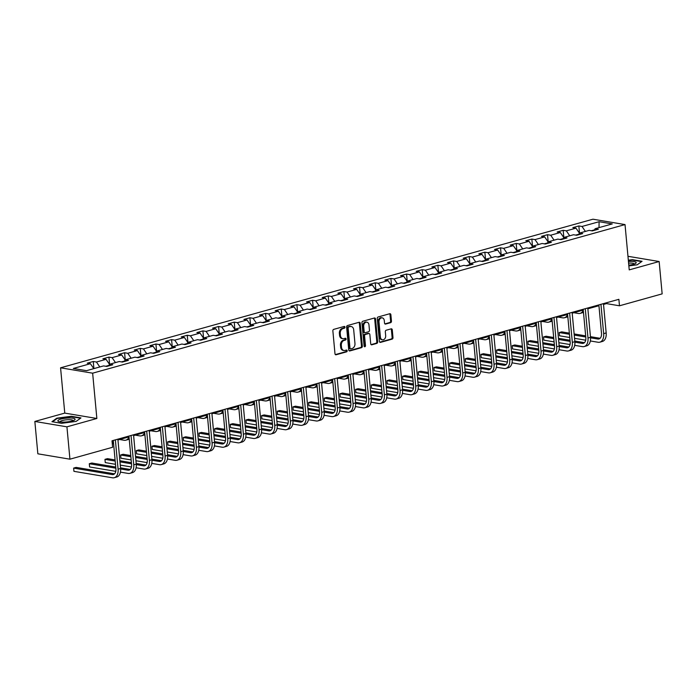 <?xml version="1.0" encoding="UTF-8"?>
<svg xmlns="http://www.w3.org/2000/svg" width="697" height="697" viewBox="0 0 697 697"><rect width="100%" height="100%" fill="white"/><g stroke="black" fill="none" stroke-linecap="round" stroke-linejoin="round"><path stroke-width="1.05" d="M344.98 327.146A0.915 0.688 99.5 0 0 344.205 326.449L333.732 329.367A1.307 0.985 99.5 0 0 332.87 330.918L334.987 353.78A1.307 0.985 99.5 0 0 336.093 354.773L346.566 351.854A0.915 0.688 99.5 0 0 346.4 350.068L345.041 350.452A4.182 3.145 99.5 0 1 343.978 350.513A4.182 3.145 99.5 0 1 341.513 347.263L341.338 345.363A4.182 3.145 99.5 0 1 344.109 340.415L345.468 340.04A0.915 0.688 99.5 0 0 345.303 338.263L343.943 338.637A4.182 3.145 99.5 0 1 342.88 338.698A4.182 3.145 99.5 0 1 340.415 335.449L340.241 333.549A4.182 3.145 99.5 0 1 343.02 328.601L344.37 328.226A0.915 0.688 99.5 0 0 344.98 327.146M342.88 338.698L342.009 338.55A4.182 3.145 99.5 0 1 339.552 335.309L339.369 333.401A4.182 3.145 99.5 0 1 342.149 328.453L343.508 328.078A0.915 0.688 99.5 0 0 343.935 326.518M335.353 354.59L345.695 351.706A0.915 0.688 99.5 0 0 346.13 350.147M343.978 350.513L343.107 350.364A4.182 3.145 99.5 0 1 340.641 347.123L340.467 345.215A4.182 3.145 99.5 0 1 343.246 340.267L344.597 339.892A0.915 0.688 99.5 0 0 345.032 338.333M390.599 322.685A1.307 0.985 99.5 0 0 391.461 321.143L390.869 314.722A1.307 0.985 99.5 0 0 389.762 313.728L378.131 316.978A1.307 0.985 99.5 0 0 377.269 318.52L379.386 341.382A1.307 0.985 99.5 0 0 380.492 342.384L392.123 339.134A1.307 0.985 99.5 0 0 392.986 337.592L392.272 329.838A1.307 0.985 99.5 0 0 391.165 328.845L386.19 330.23A1.307 0.985 99.5 0 0 385.319 331.781L385.676 335.623A3.494 2.631 99.5 0 1 382.461 339.805A3.494 2.631 99.5 0 1 380.405 337.095L379.011 322.04A3.494 2.631 99.5 0 1 382.226 317.858A3.494 2.631 99.5 0 1 384.282 320.568L384.517 323.077A1.307 0.985 99.5 0 0 385.615 324.07L390.599 322.685L389.728 322.537A1.307 0.985 99.5 0 0 390.599 320.995L389.998 314.582A1.307 0.985 99.5 0 0 389.632 313.763M629.225 269.878L659.153 261.523L662.15 293.873L619.476 305.791L618.875 299.318L112.008 440.8L112.609 447.274L69.935 459.184L66.929 426.834L96.857 418.479L92.649 373.183L625.026 224.582L629.225 269.878M360.218 323.277A1.307 0.985 99.5 0 0 359.112 322.284L347.481 325.534A1.307 0.985 99.5 0 0 346.618 327.076L348.735 349.938A1.307 0.985 99.5 0 0 349.842 350.94L361.473 347.69A1.307 0.985 99.5 0 0 362.335 346.148L360.218 323.277L359.347 323.138A1.307 0.985 99.5 0 0 358.981 322.319M362.806 321.256L374.437 318.006A1.307 0.985 99.5 0 1 375.544 318.999L377.661 341.87A1.307 0.985 99.5 0 1 376.798 343.412L371.815 344.797A1.307 0.985 99.5 0 1 370.717 343.804L369.854 334.534A1.307 0.985 99.5 0 0 368.748 333.541L365.446 334.455A1.307 0.985 99.5 0 0 364.583 336.006L365.481 345.66A0.915 0.688 99.5 0 1 364.095 346.043L361.943 322.798A1.307 0.985 99.5 0 1 362.806 321.256M92.649 373.183L60.569 367.807L592.947 219.206L625.026 224.582M579.512 233.086L578.85 225.95L572.821 227.631L575.983 228.163L566.347 230.846L563.185 230.315L557.156 231.996L560.318 232.528L550.682 235.22L547.52 234.689L541.491 236.37L544.662 236.902L535.017 239.594L531.855 239.062L525.826 240.744L528.997 241.275L519.352 243.967L516.189 243.436L510.169 245.117L513.332 245.649L503.687 248.341L500.524 247.81L494.504 249.491L497.667 250.023L488.031 252.715L484.859 252.183L478.839 253.865L482.002 254.396L472.366 257.08L469.203 256.548L463.174 258.23L466.337 258.761L456.701 261.453L453.538 260.922L447.509 262.603L450.671 263.135L441.035 265.827L437.873 265.296L431.844 266.977L435.015 267.509L425.37 270.201L422.208 269.669L416.179 271.351L419.35 271.882L409.705 274.574L406.543 274.043L400.522 275.724L403.685 276.256L394.04 278.948L390.878 278.417L384.857 280.098L388.02 280.63L378.384 283.313L375.213 282.79L369.192 284.472L372.355 284.995L362.719 287.687L359.547 287.155L353.527 288.837L356.69 289.368L347.054 292.06L343.891 291.529L337.862 293.21L341.025 293.742L331.389 296.434L328.226 295.903L322.197 297.584L325.36 298.116L315.724 300.808L312.561 300.276L306.532 301.958L309.703 302.489L300.058 305.181L296.896 304.65L290.867 306.332L294.038 306.863L284.393 309.546L281.231 309.024L275.21 310.705L278.373 311.237L268.728 313.92L265.566 313.389L259.545 315.07L262.708 315.602L253.072 318.294L249.901 317.762L243.88 319.444L247.043 319.975L237.407 322.667L234.236 322.136L228.215 323.817L231.378 324.349L221.742 327.041L218.579 326.51L212.55 328.191L215.713 328.723L206.077 331.415L202.914 330.883L196.885 332.565L200.056 333.096L190.412 335.788L187.249 335.257L181.22 336.939L184.391 337.47L174.747 340.153L171.584 339.622L165.564 341.303L168.726 341.835L159.082 344.527L155.919 343.996L149.899 345.677L153.061 346.209L143.425 348.901L140.254 348.369L134.233 350.051L137.396 350.582L127.76 353.274L124.589 352.743L118.568 354.425L121.731 354.956L112.095 357.648L108.932 357.117L102.903 358.798L106.066 359.33L96.43 362.022L93.267 361.49L87.238 363.172L90.401 363.703L73.333 368.46L86.515 370.673L103.583 365.908L106.746 366.439L112.775 364.758L109.612 364.226L108.488 365.96M578.85 225.95L582.012 226.473L599.08 221.716L612.262 223.92L595.194 228.686L598.357 229.217L592.328 230.899L589.165 230.367L579.529 233.059L582.692 233.591L576.663 235.272L573.5 234.741L563.864 237.433L567.027 237.965L561.007 239.646L557.835 239.115L548.199 241.807L551.362 242.338L545.342 244.02L542.17 243.488L532.534 246.18L535.697 246.703L529.676 248.385L526.514 247.862L516.869 250.545L520.032 251.077L514.011 252.758L510.849 252.227L501.204 254.919L504.375 255.45L498.346 257.132L495.184 256.601L485.539 259.293L488.71 259.824L482.681 261.506L479.519 260.974L469.883 263.666L473.045 264.198L467.016 265.879L463.853 265.348L454.217 268.04L457.38 268.572L451.351 270.253L448.188 269.722L438.552 272.414L441.715 272.936L435.695 274.618L432.523 274.095L422.887 276.779L426.05 277.31L420.03 278.992L416.867 278.46L407.222 281.152L410.385 281.684L404.365 283.365L401.202 282.834L391.557 285.526L394.729 286.058L388.699 287.739L385.537 287.208L375.892 289.9L379.063 290.431L373.034 292.113L369.872 291.581L360.236 294.273L363.398 294.805L357.369 296.486L354.207 295.955L344.571 298.647L347.733 299.179L341.704 300.86L338.542 300.329L328.906 303.012L332.068 303.543L326.048 305.225L322.877 304.694L313.241 307.386L316.403 307.917L310.383 309.599L307.211 309.067L297.575 311.759L300.738 312.291L294.718 313.972L291.555 313.441L281.91 316.133L285.073 316.665L279.053 318.346L275.89 317.815L266.245 320.507L269.417 321.038L263.388 322.72L260.225 322.188L250.58 324.88L253.752 325.412L247.723 327.093L244.56 326.562L234.924 329.254L238.086 329.777L232.057 331.458L228.895 330.936L219.259 333.619L222.421 334.151L216.392 335.832L213.23 335.301L203.594 337.993L206.756 338.524L200.736 340.206L197.565 339.674L187.929 342.366L191.091 342.898L185.071 344.579L181.9 344.048L172.264 346.74L175.426 347.272L169.406 348.953L166.243 348.422L156.598 351.114L159.761 351.645L153.741 353.327L150.578 352.795L140.933 355.487L144.105 356.01L138.076 357.692L134.913 357.169L125.268 359.852L128.44 360.384L122.411 362.065L119.248 361.534L109.612 364.226M578.754 234.244L575.678 235.107M579.442 233.19L575.983 228.163M569.737 235.795L566.347 230.846M579.529 233.059L578.405 234.784M563.089 238.618L560.013 239.48M563.777 237.564L560.318 232.528M554.071 240.16L550.682 235.22M563.864 237.433L562.74 239.158M547.424 242.992L544.348 243.854M548.112 241.937L544.662 236.902M538.406 244.534L535.017 239.594M547.52 234.689L548.182 241.833L547.075 243.532M531.759 247.365L528.683 248.219M532.447 246.311L528.997 241.275M522.741 248.907L519.352 243.967M532.534 246.18L531.41 247.905M516.102 251.739L513.018 252.593M516.782 250.685L513.332 245.649M507.085 253.281L503.687 248.341M516.869 250.545L515.745 252.279M500.437 256.104L497.353 256.966M501.117 255.058L497.667 250.023M491.42 257.655L488.031 252.715M500.524 247.81L501.187 254.945L500.08 256.644M484.772 260.478L481.697 261.34M485.452 259.423L482.002 254.396M475.755 262.028L472.366 257.08M485.539 259.293L484.424 261.018M469.107 264.851L466.032 265.714M469.795 263.797L466.337 258.761M460.09 266.402L456.701 261.453M469.203 256.548L469.865 263.693L468.759 265.391M453.442 269.225L450.367 270.087M454.13 268.171L450.671 263.135M444.425 270.767L441.035 265.827M454.217 268.04L453.094 269.765M437.777 273.599L434.701 274.452M438.465 272.544L435.015 267.509M428.76 275.141L425.37 270.201M438.552 272.414L437.428 274.139M422.112 277.972L419.036 278.826M422.8 276.918L419.35 271.882M413.094 279.514L409.705 274.574M422.887 276.779L421.763 278.512M406.456 282.337L403.371 283.2M407.135 281.292L403.685 276.256M397.429 283.888L394.04 278.948M407.222 281.152L406.098 282.886M390.79 286.711L387.706 287.573M391.47 285.665L388.02 280.63M381.773 288.262L378.384 283.313M391.557 285.526L390.433 287.251M375.125 291.085L372.041 291.947M375.805 290.03L372.355 284.995M366.108 292.635L362.719 287.687M375.892 289.9L374.768 291.625M359.46 295.458L356.385 296.321M360.14 294.404L356.69 289.368M350.443 297L347.054 292.06M360.236 294.273L359.112 295.998M343.795 299.832L340.72 300.686M344.484 298.778L341.025 293.742M334.778 301.374L331.389 296.434M344.571 298.647L343.447 300.372M328.13 304.206L325.055 305.059M328.818 303.151L325.36 298.116M319.113 305.748L315.724 300.808M328.906 303.012L327.782 304.746M312.465 308.579L309.39 309.433M313.153 307.525L309.703 302.489M303.448 310.121L300.058 305.181M313.241 307.386L312.117 309.12M296.8 312.944L293.725 313.807M297.488 311.899L294.038 306.863M287.783 314.495L284.393 309.546M296.896 304.65L297.558 311.786L296.452 313.484M281.144 317.318L278.059 318.18M281.823 316.264L278.373 311.237M272.118 318.869L268.728 313.92M281.91 316.133L280.786 317.858M265.479 321.692L262.394 322.554M266.158 320.637L262.708 315.602M256.461 323.234L253.072 318.294M266.245 320.507L265.121 322.232M249.814 326.065L246.729 326.928M250.493 325.011L247.043 319.975M240.796 327.607L237.407 322.667M249.901 317.762L250.563 324.907L249.456 326.605M234.148 330.439L231.073 331.293M234.837 329.385L231.378 324.349M225.131 331.981L221.742 327.041M234.924 329.254L233.8 330.979M218.483 334.813L215.408 335.666M219.172 333.758L215.713 328.723M209.466 336.355L206.077 331.415M219.259 333.619L218.135 335.353M202.818 339.178L199.743 340.04M203.507 338.132L200.056 333.096M193.801 340.728L190.412 335.788M203.594 337.993L202.47 339.718M187.153 343.551L184.078 344.414M187.841 342.497L184.391 337.47M178.136 345.102L174.747 340.153M187.929 342.366L186.805 344.091M171.497 347.925L168.413 348.788M172.176 346.871L168.726 341.835M162.471 349.476L159.082 344.527M171.584 339.622L172.246 346.766L171.14 348.465M155.832 352.299L152.748 353.161M156.511 351.244L153.061 346.209M146.814 353.841L143.425 348.901M156.598 351.114L155.475 352.839M140.167 356.672L137.082 357.526M140.846 355.618L137.396 350.582M131.149 358.214L127.76 353.274M140.933 355.487L139.809 357.212M124.502 361.046L121.426 361.9M125.181 359.992L121.731 354.956M115.484 362.588L112.095 357.648M125.268 359.852L124.153 361.586M108.837 365.411L105.761 366.273M109.525 364.365L106.066 359.33M99.819 366.962L96.43 362.022M93.79 368.643L90.401 363.703M96.857 418.479L64.769 413.103L34.85 421.45L66.929 426.834M34.85 421.45L37.847 453.808L69.935 459.184M659.153 261.523L627.971 256.296M64.769 413.103L60.569 367.807M603.532 304.432L606.468 303.604L619.476 305.791M112.078 441.61L113.358 441.253M117.95 439.973L129.023 436.88M133.615 435.599L144.688 432.506M149.28 431.225L160.354 428.132M164.936 426.852L176.01 423.759M180.601 422.478L191.675 419.394M196.266 418.104L207.34 415.02M211.932 413.739L223.005 410.646M227.597 409.366L238.67 406.273M243.262 404.992L254.335 401.899M258.927 400.618L270 397.525M274.583 396.245L285.657 393.152M290.248 391.871L301.322 388.787M305.913 387.506L316.987 384.413M321.578 383.132L332.652 380.039M337.243 378.759L348.317 375.666M352.909 374.385L363.982 371.292M368.574 370.011L379.647 366.918M384.239 365.637L395.312 362.553M399.895 361.273L410.969 358.18M415.56 356.899L426.634 353.806M431.225 352.525L442.299 349.432M446.89 348.151L457.964 345.059M462.555 343.778L473.629 340.685M478.22 339.404L489.294 336.32M493.885 335.03L504.959 331.946M509.542 330.666L520.615 327.573M525.207 326.292L536.281 323.199M540.872 321.918L551.946 318.825M556.537 317.544L567.611 314.452M572.202 313.171L583.276 310.078M587.867 308.797L598.941 305.713M594.419 229.871L591.344 230.733M599.019 227.614L599.08 221.716M585.402 231.421L582.012 226.473M595.194 228.686L594.071 230.411M606.399 302.803L606.468 303.604M93.921 368.608L93.267 361.49M109.595 364.252L108.932 357.117M125.251 359.887L124.589 352.743M140.916 355.514L140.254 348.369M156.581 351.14L155.919 343.996M187.911 342.393L187.249 335.257M203.576 338.019L202.914 330.883M219.241 333.654L218.579 326.51M234.906 329.28L234.236 322.136M266.228 320.533L265.566 313.389M281.893 316.159L281.231 309.024M313.223 307.412L312.561 300.276M328.888 303.047L328.226 295.903M344.553 298.673L343.891 291.529M360.21 294.3L359.547 287.155M375.875 289.926L375.213 282.79M391.54 285.552L390.878 278.417M407.205 281.179L406.543 274.043M422.87 276.814L422.208 269.669M438.535 272.44L437.873 265.296M454.2 268.066L453.538 260.922M485.521 259.319L484.859 252.183M516.852 250.58L516.189 243.436M532.517 246.207L531.855 239.062M563.847 237.459L563.185 230.315M76.112 421.415L80.974 417.904L71.312 416.283L56.797 418.174L51.935 421.694L61.597 423.314L76.112 421.415M628.86 265.888L637.206 264.799L642.068 261.288L632.406 259.667L628.328 260.199M56.84 418.688L56.797 418.174M349.101 350.757L360.602 347.542A1.307 0.985 99.5 0 0 361.473 346L359.347 323.138M348.735 327.006A0.915 0.688 99.5 0 0 348.125 328.087L349.99 348.16A0.915 0.688 99.5 0 0 350.757 348.857L352.185 348.456A4.182 3.145 99.5 0 0 354.965 343.508L353.693 329.794A4.182 3.145 99.5 0 0 351.227 326.544A4.182 3.145 99.5 0 0 350.164 326.605L347.864 326.858A0.915 0.688 99.5 0 0 347.254 327.947L348.125 328.087M349.894 348.709A0.915 0.688 99.5 0 1 349.119 348.012L347.254 327.947M351.227 326.544L350.364 326.396A4.182 3.145 99.5 0 0 349.293 326.466L350.164 326.605M347.864 326.858L349.293 326.466M371.083 344.623L375.927 343.264A1.307 0.985 99.5 0 0 376.798 341.722L374.672 318.86A1.307 0.985 99.5 0 0 374.306 318.041M369.088 333.514L368.216 333.375A1.307 0.985 99.5 0 0 367.885 333.393L364.583 334.316A1.307 0.985 99.5 0 0 363.712 335.858L364.609 345.512L365.481 345.66M364.235 346.47A0.915 0.688 99.5 0 0 364.609 345.512M368.966 324.907A3.494 2.631 99.5 0 0 366.901 322.197A3.494 2.631 99.5 0 0 363.686 326.379L364.183 331.685A1.307 0.985 99.5 0 0 365.289 332.678L368.591 331.763A1.307 0.985 99.5 0 0 369.454 330.212L368.966 324.907M366.901 322.197L366.038 322.049A3.494 2.631 99.5 0 0 362.823 326.24L363.686 326.379M364.949 332.704L364.087 332.556A1.307 0.985 99.5 0 1 363.311 331.537L362.823 326.24M384.883 323.887L389.728 322.537M382.226 317.858L381.355 317.71A3.494 2.631 99.5 0 0 378.14 321.892L379.011 322.04M382.461 339.805L381.599 339.666A3.494 2.631 99.5 0 1 379.543 336.947L378.14 321.892M379.752 342.201L391.252 338.986A1.307 0.985 99.5 0 0 392.123 337.444L391.4 329.698A1.307 0.985 99.5 0 0 391.034 328.879M36.418 438.343L36.288 436.941M114.535 473.838L76.147 467.399L73.638 468.096L73.943 471.338L112.478 477.793A9.993 6.221 -105.6 0 0 114.264 477.715A9.993 6.221 -105.6 0 0 118.081 469.186L115.362 439.868M114.264 477.715L116.774 477.009A9.993 6.221 -105.6 0 0 120.59 468.48L117.871 439.162M113.28 440.443L115.911 468.82A6.656 4.147 74.4 0 1 113.367 474.509A6.656 4.147 74.4 0 1 112.182 474.561L73.638 468.096L73.943 471.338M74.945 418.949A8.66 1.899 -5.3 0 0 64.865 418.322A8.66 1.899 -5.3 0 0 58.008 421.162A8.66 1.899 -5.3 0 0 58.609 421.528A8.66 1.899 -5.3 0 0 66.651 421.946A8.66 1.899 -5.3 0 0 74.492 420.056A8.66 1.899 -5.3 0 0 74.945 418.949M73.115 420.683A6.552 1.438 -5.3 0 0 73.115 420.631A6.552 1.438 -5.3 0 0 73.002 420.396A6.552 1.438 -5.3 0 0 65.91 419.864A6.552 1.438 -5.3 0 0 60.064 421.842A6.552 1.438 -5.3 0 0 60.073 421.894M52.545 421.79L57.119 418.488L71.19 416.649L80.538 418.217M628.799 265.217A8.66 1.899 -5.3 0 0 633.207 264.381A8.66 1.899 -5.3 0 0 635.577 263.44A8.66 1.899 -5.3 0 0 628.45 261.462M628.363 260.539L632.275 260.033L641.632 261.602M634.209 264.067A6.552 1.438 -5.3 0 0 634.209 264.015A6.552 1.438 -5.3 0 0 628.598 263.109M112.304 443.963L112.696 443.85A9.993 6.221 -105.6 0 0 113.567 443.492M112.234 443.231A9.993 6.221 -105.6 0 0 113.367 441.34M119.588 439.511L124.066 440.26A9.993 6.221 -105.6 0 0 125.852 440.182A9.993 6.221 -105.6 0 0 129.032 436.967M125.852 440.182L128.361 439.476A9.993 6.221 -105.6 0 0 129.233 439.119M120.442 472.13L128.143 473.429A9.993 6.221 -105.6 0 0 129.93 473.341A9.993 6.221 -105.6 0 0 133.746 464.812L131.027 435.494M129.93 473.341L132.439 472.644A9.993 6.221 -105.6 0 0 136.255 464.106L133.536 434.789M128.945 436.069L131.576 464.446A6.656 4.147 74.4 0 1 129.032 470.135A6.656 4.147 74.4 0 1 127.847 470.187L120.633 468.976M130.191 469.464L120.537 467.844M115.746 467.042L91.812 463.026L89.303 463.732L89.599 466.964L115.789 471.355M115.859 468.184L89.303 463.732L89.599 466.964M136.098 467.757L143.809 469.055A9.993 6.221 -105.6 0 0 145.595 468.968A9.993 6.221 -105.6 0 0 149.411 460.438L146.692 431.121M145.595 468.968L148.104 468.271A9.993 6.221 -105.6 0 0 151.92 459.732L149.202 430.415M144.61 431.704L147.241 460.072A6.656 4.147 74.4 0 1 144.697 465.762A6.656 4.147 74.4 0 1 143.504 465.814L136.298 464.611M145.856 465.091L136.194 463.47M131.411 462.669L119.875 460.734M115.092 459.933L107.477 458.652L104.968 459.358L105.264 462.59L115.493 464.307M131.515 463.81L119.98 461.876M115.197 461.074L104.968 459.358L105.264 462.59M120.276 465.108L131.454 466.981M135.253 435.137L139.731 435.886A9.993 6.221 -105.6 0 0 141.517 435.808A9.993 6.221 -105.6 0 0 144.697 432.593M141.517 435.808L144.026 435.102A9.993 6.221 -105.6 0 0 144.889 434.745M150.918 430.763L155.396 431.521A9.993 6.221 -105.6 0 0 157.182 431.434A9.993 6.221 -105.6 0 0 160.354 428.219M157.182 431.434L159.691 430.737A9.993 6.221 -105.6 0 0 160.554 430.371M166.583 426.398L171.061 427.148A9.993 6.221 -105.6 0 0 172.839 427.061A9.993 6.221 -105.6 0 0 176.019 423.846M172.839 427.061L175.356 426.364A9.993 6.221 -105.6 0 0 176.219 426.006M151.763 463.392L159.474 464.681A9.993 6.221 -105.6 0 0 161.26 464.594A9.993 6.221 -105.6 0 0 165.076 456.065L162.357 426.747M161.26 464.594L163.769 463.897A9.993 6.221 -105.6 0 0 167.585 455.368L164.867 426.05M160.275 427.331L162.906 455.699A6.656 4.147 74.4 0 1 160.362 461.388A6.656 4.147 74.4 0 1 159.169 461.449L151.955 460.238M161.521 460.717L151.859 459.096M147.076 458.295L135.54 456.361M130.757 455.559L123.142 454.278L120.633 454.984L120.93 458.217L131.158 459.933M147.18 459.436L135.645 457.502M130.862 456.701L120.633 454.984L120.93 458.217M135.941 460.734L147.119 462.608M167.428 459.018L175.139 460.308A9.993 6.221 -105.6 0 0 176.925 460.229A9.993 6.221 -105.6 0 0 180.741 451.691L178.023 422.373M176.925 460.229L179.434 459.523A9.993 6.221 -105.6 0 0 183.25 450.994L180.532 421.676M175.94 422.957L178.571 451.325A6.656 4.147 74.4 0 1 176.027 457.014A6.656 4.147 74.4 0 1 174.834 457.075L167.62 455.864M177.186 456.343L167.524 454.723M162.741 453.921L151.205 451.987M146.422 451.186L138.808 449.913L136.298 450.611L136.595 453.843L146.823 455.559M162.845 455.063L151.31 453.128M146.527 452.327L136.298 450.611L136.595 453.843M151.606 456.361L162.784 458.234M183.093 454.644L190.804 455.934A9.993 6.221 -105.6 0 0 192.581 455.855A9.993 6.221 -105.6 0 0 196.406 447.317L193.679 418M192.581 455.855L195.099 455.15A9.993 6.221 -105.6 0 0 198.915 446.62L196.197 417.303M191.605 418.583L194.236 446.96A6.656 4.147 74.4 0 1 191.692 452.649A6.656 4.147 74.4 0 1 190.499 452.702L183.285 451.49M192.851 451.97L183.189 450.349M178.406 449.548L166.862 447.613M162.079 446.812L154.473 445.54L151.955 446.237L152.26 449.469L162.488 451.186M178.51 450.689L166.975 448.755M162.192 447.953L151.955 446.237L152.26 449.469M167.271 451.987L178.449 453.86M182.248 422.025L186.718 422.774A9.993 6.221 -105.6 0 0 188.504 422.687A9.993 6.221 -105.6 0 0 191.684 419.472M188.504 422.687L191.013 421.99A9.993 6.221 -105.6 0 0 191.884 421.633M198.758 450.271L206.46 451.56A9.993 6.221 -105.6 0 0 208.246 451.482A9.993 6.221 -105.6 0 0 212.062 442.952L209.344 413.635M208.246 451.482L210.755 450.776A9.993 6.221 -105.6 0 0 214.58 442.247L211.853 412.929M207.27 414.21L209.902 442.586A6.656 4.147 74.4 0 1 207.357 448.276A6.656 4.147 74.4 0 1 206.164 448.328L198.95 447.117M208.516 447.605L198.854 445.984M194.071 445.183L182.527 443.24M177.744 442.438L170.129 441.166L167.62 441.863L167.925 445.104L178.153 446.821M194.175 446.315L182.631 444.381M177.848 443.58L167.62 441.863L167.925 445.104M182.936 447.622L194.114 449.495M197.904 417.651L202.383 418.4A9.993 6.221 -105.6 0 0 204.169 418.322A9.993 6.221 -105.6 0 0 207.349 415.107M204.169 418.322L206.678 417.616A9.993 6.221 -105.6 0 0 207.549 417.259M214.423 445.897L222.125 447.195A9.993 6.221 -105.6 0 0 223.911 447.108A9.993 6.221 -105.6 0 0 227.727 438.579L225.009 409.261M223.911 447.108L226.42 446.411A9.993 6.221 -105.6 0 0 230.237 437.873L227.518 408.555M222.927 409.836L225.567 438.213A6.656 4.147 74.4 0 1 223.014 443.902A6.656 4.147 74.4 0 1 221.829 443.954L214.615 442.743M224.181 443.231L214.519 441.61M209.736 440.809L198.192 438.875M193.409 438.073L185.794 436.792L183.285 437.489L183.59 440.731L193.818 442.447M209.841 441.942L198.296 440.007M193.513 439.206L183.285 437.489L183.59 440.731M198.601 443.248L209.771 445.122M213.57 413.277L218.048 414.027A9.993 6.221 -105.6 0 0 219.834 413.948A9.993 6.221 -105.6 0 0 223.014 410.733M219.834 413.948L222.343 413.243A9.993 6.221 -105.6 0 0 223.214 412.885M230.088 441.523L237.79 442.822A9.993 6.221 -105.6 0 0 239.576 442.734A9.993 6.221 -105.6 0 0 243.392 434.205L240.674 404.887M239.576 442.734L242.086 442.037A9.993 6.221 -105.6 0 0 245.902 433.499L243.183 404.182M238.592 405.462L241.223 433.839A6.656 4.147 74.4 0 1 238.679 439.528A6.656 4.147 74.4 0 1 237.494 439.58L230.28 438.378M239.846 438.857L230.184 437.237M225.401 436.435L213.857 434.501M209.074 433.7L201.459 432.419L198.95 433.125L199.246 436.357L209.483 438.073M225.506 437.577L213.962 435.642M209.178 434.832L198.95 433.125L199.246 436.357M214.267 438.875L225.436 440.748M229.235 408.904L233.713 409.653A9.993 6.221 -105.6 0 0 235.499 409.575A9.993 6.221 -105.6 0 0 238.679 406.36M235.499 409.575L238.008 408.869A9.993 6.221 -105.6 0 0 238.879 408.512M245.753 437.158L253.455 438.448A9.993 6.221 -105.6 0 0 255.241 438.361A9.993 6.221 -105.6 0 0 259.057 429.831L256.339 400.514M255.241 438.361L257.751 437.664A9.993 6.221 -105.6 0 0 261.567 429.134L258.848 399.817M254.257 401.097L256.888 429.465A6.656 4.147 74.4 0 1 254.344 435.155A6.656 4.147 74.4 0 1 253.159 435.216L245.945 434.004M255.503 434.484L245.849 432.863M241.057 432.062L229.522 430.127M224.739 429.326L217.124 428.045L214.615 428.751L214.911 431.983L225.14 433.7M241.171 433.203L229.627 431.269M224.843 430.467L214.615 428.751L214.911 431.983M229.932 434.501L241.101 436.374M244.9 404.53L249.378 405.288A9.993 6.221 -105.6 0 0 251.164 405.201A9.993 6.221 -105.6 0 0 254.344 401.986M251.164 405.201L253.673 404.504A9.993 6.221 -105.6 0 0 254.544 404.138M261.41 432.785L269.12 434.074A9.993 6.221 -105.6 0 0 270.906 433.987A9.993 6.221 -105.6 0 0 274.723 425.458L272.004 396.14M270.906 433.987L273.416 433.29A9.993 6.221 -105.6 0 0 277.232 424.761L274.513 395.443M269.922 396.724L272.553 425.092A6.656 4.147 74.4 0 1 270.009 430.781A6.656 4.147 74.4 0 1 268.815 430.842L261.61 429.631M271.168 430.11L261.506 428.489M256.723 427.688L245.187 425.754M240.404 424.952L232.789 423.671L230.28 424.377L230.576 427.609L240.805 429.326M256.827 428.829L245.292 426.895M240.509 426.094L230.28 424.377L230.576 427.609M245.588 430.127L256.766 432.001M260.565 400.165L265.043 400.914A9.993 6.221 -105.6 0 0 266.829 400.827A9.993 6.221 -105.6 0 0 270.009 397.612M266.829 400.827L269.338 400.13A9.993 6.221 -105.6 0 0 270.201 399.764M277.075 428.411L284.785 429.7A9.993 6.221 -105.6 0 0 286.572 429.622A9.993 6.221 -105.6 0 0 290.388 421.084L287.669 391.766M286.572 429.622L289.081 428.916A9.993 6.221 -105.6 0 0 292.897 420.387L290.179 391.069M285.587 392.35L288.218 420.727A6.656 4.147 74.4 0 1 285.674 426.407A6.656 4.147 74.4 0 1 284.481 426.468L277.267 425.257M286.833 425.736L277.171 424.116M272.388 423.314L260.852 421.38M256.069 420.579L248.454 419.306L245.945 420.003L246.241 423.236L256.47 424.952M272.492 424.456L260.957 422.521M256.174 421.72L245.945 420.003L246.241 423.236M261.253 425.754L272.431 427.627M276.23 395.791L280.708 396.541A9.993 6.221 -105.6 0 0 282.494 396.454A9.993 6.221 -105.6 0 0 285.665 393.239M282.494 396.454L285.003 395.757A9.993 6.221 -105.6 0 0 285.866 395.399M292.74 424.037L300.451 425.327A9.993 6.221 -105.6 0 0 302.237 425.248A9.993 6.221 -105.6 0 0 306.053 416.71L303.326 387.393M302.237 425.248L304.746 424.543A9.993 6.221 -105.6 0 0 308.562 416.013L305.844 386.696M301.252 387.976L303.883 416.353A6.656 4.147 74.4 0 1 301.339 422.042A6.656 4.147 74.4 0 1 300.146 422.094L292.932 420.883M302.498 421.371L292.836 419.751M288.053 418.949L276.517 417.006M271.725 416.205L264.119 414.933L261.602 415.63L261.906 418.871L272.135 420.579M288.157 420.082L276.622 418.148M271.839 417.346L261.602 415.63L261.906 418.871M276.918 421.389L288.096 423.262M291.895 391.418L296.364 392.167A9.993 6.221 -105.6 0 0 298.15 392.08A9.993 6.221 -105.6 0 0 301.331 388.874M298.15 392.08L300.668 391.383A9.993 6.221 -105.6 0 0 301.531 391.026M308.405 419.664L316.107 420.953A9.993 6.221 -105.6 0 0 317.893 420.875A9.993 6.221 -105.6 0 0 321.718 412.345L318.991 383.028M317.893 420.875L320.411 420.178A9.993 6.221 -105.6 0 0 324.227 411.639L321.5 382.322M316.917 383.603L319.548 411.979A6.656 4.147 74.4 0 1 317.004 417.669A6.656 4.147 74.4 0 1 315.811 417.721L308.597 416.51M318.163 416.998L308.501 415.377M303.718 414.576L292.174 412.641M287.391 411.84L279.776 410.559L277.267 411.256L277.572 414.497L287.8 416.214M303.822 415.708L292.287 413.774M287.495 412.972L277.267 411.256L277.572 414.497M292.583 417.015L303.761 418.888M307.551 387.044L312.029 387.793A9.993 6.221 -105.6 0 0 313.816 387.715A9.993 6.221 -105.6 0 0 316.996 384.5M313.816 387.715L316.325 387.009A9.993 6.221 -105.6 0 0 317.196 386.652M324.07 415.29L331.772 416.588A9.993 6.221 -105.6 0 0 333.558 416.501A9.993 6.221 -105.6 0 0 337.374 407.972L334.656 378.654M333.558 416.501L336.067 415.804A9.993 6.221 -105.6 0 0 339.892 407.266L337.165 377.948M332.574 379.229L335.213 407.606A6.656 4.147 74.4 0 1 332.669 413.295A6.656 4.147 74.4 0 1 331.476 413.347L324.262 412.136M333.828 412.624L324.166 411.003M319.383 410.202L307.839 408.268M303.056 407.466L295.441 406.185L292.932 406.891L293.237 410.124L303.465 411.84M319.487 411.343L307.943 409.4M303.16 408.599L292.932 406.891L293.237 410.124M308.248 412.641L319.426 414.515M323.216 382.67L327.695 383.42A9.993 6.221 -105.6 0 0 329.481 383.341A9.993 6.221 -105.6 0 0 332.661 380.126M329.481 383.341L331.99 382.636A9.993 6.221 -105.6 0 0 332.861 382.278M339.735 410.925L347.437 412.215A9.993 6.221 -105.6 0 0 349.223 412.127A9.993 6.221 -105.6 0 0 353.039 403.598L350.321 374.28M349.223 412.127L351.732 411.43A9.993 6.221 -105.6 0 0 355.548 402.901L352.83 373.583M348.239 374.864L350.87 403.232A6.656 4.147 74.4 0 1 348.326 408.921A6.656 4.147 74.4 0 1 347.141 408.973L339.927 407.771M349.493 408.25L339.831 406.63M335.048 405.828L323.504 403.894M318.721 403.093L311.106 401.812L308.597 402.517L308.902 405.75L319.13 407.466M335.152 406.97L323.608 405.035M318.825 404.234L308.597 402.517L308.902 405.75M323.913 408.268L335.083 410.141M338.881 378.297L343.36 379.055A9.993 6.221 -105.6 0 0 345.146 378.968A9.993 6.221 -105.6 0 0 348.326 375.753M345.146 378.968L347.655 378.271A9.993 6.221 -105.6 0 0 348.526 377.905M355.4 406.551L363.102 407.841A9.993 6.221 -105.6 0 0 364.888 407.754A9.993 6.221 -105.6 0 0 368.704 399.224L365.986 369.907M364.888 407.754L367.397 407.057A9.993 6.221 -105.6 0 0 371.213 398.527L368.495 369.21M363.904 370.49L366.535 398.858A6.656 4.147 74.4 0 1 363.991 404.548A6.656 4.147 74.4 0 1 362.806 404.608L355.592 403.397M365.15 403.877L355.496 402.256M350.713 401.455L339.169 399.52M334.386 398.719L326.771 397.438L324.262 398.144L324.558 401.376L334.795 403.093M350.818 402.596L339.273 400.662M334.49 399.86L324.262 398.144L324.558 401.376M339.578 403.894L350.748 405.767M354.546 373.923L359.025 374.681A9.993 6.221 -105.6 0 0 360.811 374.594A9.993 6.221 -105.6 0 0 363.991 371.379M360.811 374.594L363.32 373.897A9.993 6.221 -105.6 0 0 364.191 373.531M371.065 402.178L378.767 403.467A9.993 6.221 -105.6 0 0 380.553 403.389A9.993 6.221 -105.6 0 0 384.369 394.85L381.651 365.533M380.553 403.389L383.062 402.683A9.993 6.221 -105.6 0 0 386.879 394.153L384.16 364.836M379.569 366.117L382.2 394.493A6.656 4.147 74.4 0 1 379.656 400.174A6.656 4.147 74.4 0 1 378.462 400.235L371.257 399.024M380.815 399.503L371.152 397.882M366.369 397.081L354.834 395.147M350.051 394.345L342.436 393.073L339.927 393.77L340.223 397.002L350.452 398.719M366.483 398.222L354.939 396.288M350.155 395.487L339.927 393.77L340.223 397.002M355.235 399.52L366.413 401.394M370.212 369.558L374.69 370.307A9.993 6.221 -105.6 0 0 376.476 370.22A9.993 6.221 -105.6 0 0 379.656 367.005M376.476 370.22L378.985 369.523A9.993 6.221 -105.6 0 0 379.856 369.166M386.722 397.804L394.432 399.093A9.993 6.221 -105.6 0 0 396.218 399.015A9.993 6.221 -105.6 0 0 400.034 390.477L397.316 361.159M396.218 399.015L398.728 398.309A9.993 6.221 -105.6 0 0 402.544 389.78L399.825 360.462M395.234 361.743L397.865 390.12A6.656 4.147 74.4 0 1 395.321 395.809A6.656 4.147 74.4 0 1 394.127 395.861L386.913 394.65M396.48 395.129L386.818 393.517M382.034 392.707L370.499 390.773M365.716 389.971L358.101 388.699L355.592 389.396L355.888 392.638L366.117 394.345M382.139 393.849L370.604 391.914M365.82 391.113L355.592 389.396L355.888 392.638M370.9 395.147L382.078 397.029M385.877 365.184L390.355 365.934A9.993 6.221 -105.6 0 0 392.141 365.847A9.993 6.221 -105.6 0 0 395.312 362.632M392.141 365.847L394.65 365.15A9.993 6.221 -105.6 0 0 395.513 364.792M402.387 393.43L410.097 394.72A9.993 6.221 -105.6 0 0 411.883 394.641A9.993 6.221 -105.6 0 0 415.7 386.112L412.981 356.794M411.883 394.641L414.393 393.936A9.993 6.221 -105.6 0 0 418.209 385.406L415.49 356.089M410.899 357.369L413.53 385.746A6.656 4.147 74.4 0 1 410.986 391.435A6.656 4.147 74.4 0 1 409.792 391.487L402.578 390.276M412.145 390.764L402.483 389.144M397.699 388.342L386.164 386.408M381.381 385.598L373.766 384.326L371.257 385.023L371.553 388.264L381.782 389.98M397.804 389.475L386.269 387.541M381.486 386.739L371.257 385.023L371.553 388.264M386.565 390.782L397.743 392.655M401.542 360.811L406.02 361.56A9.993 6.221 -105.6 0 0 407.806 361.482A9.993 6.221 -105.6 0 0 410.977 358.267M407.806 361.482L410.315 360.776A9.993 6.221 -105.6 0 0 411.178 360.419M418.052 389.057L425.762 390.355A9.993 6.221 -105.6 0 0 427.549 390.268A9.993 6.221 -105.6 0 0 431.365 381.738L428.638 352.421M427.549 390.268L430.058 389.571A9.993 6.221 -105.6 0 0 433.874 381.032L431.155 351.715M426.564 352.996L429.195 381.372A6.656 4.147 74.4 0 1 426.651 387.062A6.656 4.147 74.4 0 1 425.458 387.114L418.244 385.903M427.81 386.391L418.148 384.77M413.365 383.969L401.82 382.034M397.037 381.233L389.431 379.952L386.913 380.658L387.218 383.89L397.447 385.607M413.469 385.11L401.934 383.167M397.151 382.365L386.913 380.658L387.218 383.89M402.23 386.408L413.408 388.281M417.207 356.437L421.676 357.186A9.993 6.221 -105.6 0 0 423.462 357.108A9.993 6.221 -105.6 0 0 426.642 353.893M423.462 357.108L425.98 356.402A9.993 6.221 -105.6 0 0 426.843 356.045M433.717 384.683L441.419 385.981A9.993 6.221 -105.6 0 0 443.205 385.894A9.993 6.221 -105.6 0 0 447.021 377.365L444.303 348.047M443.205 385.894L445.714 385.197A9.993 6.221 -105.6 0 0 449.539 376.659L446.812 347.341M442.229 348.631L444.86 376.999A6.656 4.147 74.4 0 1 442.316 382.688A6.656 4.147 74.4 0 1 441.123 382.74L433.909 381.538M443.475 382.017L433.813 380.396M429.03 379.595L417.486 377.661M412.702 376.859L405.088 375.578L402.578 376.284L402.883 379.517L413.112 381.233M429.134 380.736L417.59 378.802M412.807 378.001L402.578 376.284L402.883 379.517M417.895 382.034L429.073 383.908M432.863 352.063L437.341 352.813A9.993 6.221 -105.6 0 0 439.127 352.734A9.993 6.221 -105.6 0 0 442.307 349.519M439.127 352.734L441.637 352.029A9.993 6.221 -105.6 0 0 442.508 351.671M449.382 380.318L457.084 381.607A9.993 6.221 -105.6 0 0 458.87 381.52A9.993 6.221 -105.6 0 0 462.686 372.991L459.968 343.673M458.87 381.52L461.379 380.823A9.993 6.221 -105.6 0 0 465.195 372.294L462.477 342.976M457.885 344.257L460.525 372.625A6.656 4.147 74.4 0 1 457.973 378.314A6.656 4.147 74.4 0 1 456.788 378.375L449.574 377.164M459.14 377.643L449.478 376.023M444.695 375.221L433.151 373.287M428.367 372.486L420.753 371.205L418.244 371.91L418.548 375.143L428.777 376.859M444.799 376.363L433.255 374.428M428.472 373.627L418.244 371.91L418.548 375.143M433.56 377.661L444.738 379.534M448.528 347.69L453.006 348.448A9.993 6.221 -105.6 0 0 454.792 348.361A9.993 6.221 -105.6 0 0 457.973 345.146M454.792 348.361L457.302 347.664A9.993 6.221 -105.6 0 0 458.173 347.298M465.047 375.944L472.749 377.234A9.993 6.221 -105.6 0 0 474.535 377.155A9.993 6.221 -105.6 0 0 478.351 368.617L475.633 339.3M474.535 377.155L477.044 376.45A9.993 6.221 -105.6 0 0 480.86 367.92L478.142 338.603M473.551 339.883L476.182 368.251A6.656 4.147 74.4 0 1 473.638 373.94A6.656 4.147 74.4 0 1 472.453 374.001L465.239 372.79M474.805 373.27L465.143 371.649M460.36 370.848L448.816 368.913M444.033 368.112L436.418 366.84L433.909 367.537L434.205 370.769L444.442 372.486M460.464 371.989L448.92 370.055M444.137 369.253L433.909 367.537L434.205 370.769M449.225 373.287L460.395 375.16M464.193 343.325L468.672 344.074A9.993 6.221 -105.6 0 0 470.458 343.987A9.993 6.221 -105.6 0 0 473.638 340.772M470.458 343.987L472.967 343.29A9.993 6.221 -105.6 0 0 473.838 342.933M480.712 371.571L488.414 372.86A9.993 6.221 -105.6 0 0 490.2 372.782A9.993 6.221 -105.6 0 0 494.016 364.243L491.298 334.926M490.2 372.782L492.709 372.076A9.993 6.221 -105.6 0 0 496.525 363.546L493.807 334.229M489.216 335.51L491.847 363.886A6.656 4.147 74.4 0 1 489.303 369.576A6.656 4.147 74.4 0 1 488.118 369.628L480.904 368.417M490.461 368.896L480.808 367.275M476.016 366.474L464.481 364.54M459.698 363.738L452.083 362.466L449.574 363.163L449.87 366.395L460.098 368.112M476.129 367.615L464.585 365.681M459.802 364.88L449.574 363.163L449.87 366.395M464.89 368.913L476.06 370.787M479.858 338.951L484.337 339.7A9.993 6.221 -105.6 0 0 486.123 339.613A9.993 6.221 -105.6 0 0 489.303 336.398M486.123 339.613L488.632 338.916A9.993 6.221 -105.6 0 0 489.503 338.559M496.369 367.197L504.079 368.486A9.993 6.221 -105.6 0 0 505.865 368.408A9.993 6.221 -105.6 0 0 509.681 359.879L506.963 330.561M505.865 368.408L508.374 367.702A9.993 6.221 -105.6 0 0 512.19 359.173L509.472 329.855M504.881 331.136L507.512 359.513A6.656 4.147 74.4 0 1 504.968 365.202A6.656 4.147 74.4 0 1 503.774 365.254L496.569 364.043M506.127 364.531L496.464 362.91M491.681 362.109L480.146 360.166M475.363 359.364L467.748 358.092L465.239 358.789L465.535 362.031L475.763 363.747M491.786 363.242L480.25 361.307M475.467 360.506L465.239 358.789L465.535 362.031M480.547 364.548L491.725 366.422M495.523 334.577L500.002 335.327A9.993 6.221 -105.6 0 0 501.788 335.248A9.993 6.221 -105.6 0 0 504.968 332.033M501.788 335.248L504.297 334.543A9.993 6.221 -105.6 0 0 505.159 334.185M512.034 362.823L519.744 364.122A9.993 6.221 -105.6 0 0 521.53 364.034A9.993 6.221 -105.6 0 0 525.346 355.505L522.628 326.187M521.53 364.034L524.039 363.337A9.993 6.221 -105.6 0 0 527.856 354.799L525.137 325.482M520.546 326.762L523.177 355.139A6.656 4.147 74.4 0 1 520.633 360.828A6.656 4.147 74.4 0 1 519.439 360.88L512.225 359.669M521.792 360.157L512.129 358.537M507.346 357.735L495.811 355.801M491.028 355L483.413 353.719L480.904 354.416L481.2 357.657L491.429 359.373M507.451 358.868L495.916 356.934M491.132 356.132L480.904 354.416L481.2 357.657M496.212 360.175L507.39 362.048M511.189 330.204L515.667 330.953A9.993 6.221 -105.6 0 0 517.453 330.875A9.993 6.221 -105.6 0 0 520.624 327.66M517.453 330.875L519.962 330.169A9.993 6.221 -105.6 0 0 520.825 329.812M527.699 358.45L535.409 359.748A9.993 6.221 -105.6 0 0 537.195 359.661A9.993 6.221 -105.6 0 0 541.011 351.131L538.293 321.814M537.195 359.661L539.705 358.964A9.993 6.221 -105.6 0 0 543.521 350.425L540.802 321.108M536.211 322.389L538.842 350.765A6.656 4.147 74.4 0 1 536.298 356.455A6.656 4.147 74.4 0 1 535.104 356.507L527.89 355.304M537.457 355.784L527.795 354.163M523.011 353.362L511.476 351.427M506.693 350.626L499.078 349.345L496.569 350.051L496.865 353.283L507.094 355M523.116 354.503L511.581 352.569M506.797 351.758L496.569 350.051L496.865 353.283M511.877 355.801L523.055 357.674M526.854 325.83L531.332 326.579A9.993 6.221 -105.6 0 0 533.109 326.501A9.993 6.221 -105.6 0 0 536.289 323.286M533.109 326.501L535.627 325.795A9.993 6.221 -105.6 0 0 536.49 325.438M543.364 354.085L551.074 355.374A9.993 6.221 -105.6 0 0 552.852 355.287A9.993 6.221 -105.6 0 0 556.676 346.757L553.949 317.44M552.852 355.287L555.37 354.59A9.993 6.221 -105.6 0 0 559.186 346.06L556.467 316.743M551.876 318.024L554.507 346.392A6.656 4.147 74.4 0 1 551.963 352.081A6.656 4.147 74.4 0 1 550.769 352.142L543.555 350.931M553.122 351.41L543.46 349.789M538.676 348.988L527.132 347.054M522.349 346.252L514.743 344.971L512.225 345.677L512.53 348.909L522.759 350.626M538.781 350.129L527.246 348.195M522.462 347.394L512.225 345.677L512.53 348.909M527.542 351.427L538.72 353.301M542.519 321.456L546.988 322.214A9.993 6.221 -105.6 0 0 548.774 322.127A9.993 6.221 -105.6 0 0 551.954 318.912M548.774 322.127L551.283 321.43A9.993 6.221 -105.6 0 0 552.155 321.064M559.029 349.711L566.731 351A9.993 6.221 -105.6 0 0 568.517 350.913A9.993 6.221 -105.6 0 0 572.333 342.384L569.615 313.066M568.517 350.913L571.026 350.216A9.993 6.221 -105.6 0 0 574.851 341.687L572.124 312.369M567.541 313.65L570.172 342.018A6.656 4.147 74.4 0 1 567.628 347.707A6.656 4.147 74.4 0 1 566.434 347.768L559.221 346.557M568.787 347.036L559.125 345.416M554.342 344.614L542.797 342.68M538.014 341.878L530.4 340.598L527.89 341.303L528.195 344.536L538.424 346.252M554.446 345.756L542.902 343.821M538.119 343.02L527.89 341.303L528.195 344.536M543.207 347.054L554.385 348.927M558.175 317.091L562.653 317.841A9.993 6.221 -105.6 0 0 564.439 317.754A9.993 6.221 -105.6 0 0 567.619 314.539M564.439 317.754L566.949 317.057A9.993 6.221 -105.6 0 0 567.82 316.691M574.694 345.337L582.396 346.627A9.993 6.221 -105.6 0 0 584.182 346.548A9.993 6.221 -105.6 0 0 587.998 338.01L585.28 308.693M584.182 346.548L586.691 345.843A9.993 6.221 -105.6 0 0 590.507 337.313L587.789 307.996M583.197 309.276L585.828 337.653A6.656 4.147 74.4 0 1 583.284 343.333A6.656 4.147 74.4 0 1 582.1 343.394L574.886 342.183M584.452 342.663L574.79 341.042M570.007 340.241L558.463 338.306M553.679 337.505L546.065 336.233L543.555 336.93L543.86 340.162L554.089 341.878M570.111 341.382L558.567 339.448M553.784 338.646L543.555 336.93L543.86 340.162M558.872 342.68L570.041 344.553M573.84 312.718L578.318 313.467A9.993 6.221 -105.6 0 0 580.104 313.38A9.993 6.221 -105.6 0 0 583.284 310.165M580.104 313.38L582.614 312.683A9.993 6.221 -105.6 0 0 583.485 312.326M590.359 340.964L598.061 342.253A9.993 6.221 -105.6 0 0 599.847 342.175A9.993 6.221 -105.6 0 0 603.663 333.636L600.945 304.319M599.847 342.175L602.356 341.469A9.993 6.221 -105.6 0 0 606.172 332.939L603.454 303.622M598.862 304.903L601.494 333.279A6.656 4.147 74.4 0 1 598.95 338.969A6.656 4.147 74.4 0 1 597.765 339.021L590.551 337.81M600.117 338.298L590.455 336.677M585.672 335.876L574.128 333.933M569.344 333.131L561.73 331.859L559.221 332.556L559.517 335.797L569.754 337.505M585.776 337.008L574.232 335.074M569.449 334.272L559.221 332.556L559.517 335.797M574.537 338.315L585.707 340.188M342.149 328.453L343.02 328.601M339.369 333.401L340.241 333.549M339.552 335.309L340.415 335.449M344.597 339.892L345.468 340.04M343.246 340.267L344.109 340.415M340.467 345.215L341.338 345.363M340.641 347.123L341.513 347.263M345.695 351.706L346.566 351.854M335.449 354.668L336.093 354.773M343.508 328.078L344.37 328.226M361.473 346L362.335 346.148M360.602 347.542L361.473 347.69M349.197 350.826L349.842 350.94M349.119 348.012L349.99 348.16M374.672 318.86L375.544 318.999M376.798 341.722L377.661 341.87M375.927 343.264L376.798 343.412M371.179 344.693L371.815 344.797M367.885 333.393L368.748 333.541M364.583 334.316L365.446 334.455M363.712 335.858L364.583 336.006M363.311 331.537L364.183 331.685M384.979 323.966L385.615 324.07M379.543 336.947L380.405 337.095M391.4 329.698L392.272 329.838M392.123 337.444L392.986 337.592M391.252 338.986L392.123 339.134M379.848 342.271L380.492 342.384M389.998 314.582L390.869 314.722M390.599 320.995L391.461 321.143M118.081 469.186L120.59 468.48M112.182 474.561L114.421 473.934M133.746 464.812L136.255 464.106M127.847 470.187L130.078 469.569M149.411 460.438L151.92 459.732M143.504 465.814L145.743 465.195M165.076 456.065L167.585 455.368M159.169 461.449L161.408 460.822M180.741 451.691L183.25 450.994M174.834 457.075L177.073 456.448M196.406 447.317L198.915 446.62M190.499 452.702L192.738 452.074M212.062 442.952L214.58 442.247M206.164 448.328L208.403 447.701M227.727 438.579L230.237 437.873M221.829 443.954L224.068 443.336M243.392 434.205L245.902 433.499M237.494 439.58L239.724 438.962M259.057 429.831L261.567 429.134M253.159 435.216L255.39 434.588M274.723 425.458L277.232 424.761M268.815 430.842L271.055 430.215M290.388 421.084L292.897 420.387M284.481 426.468L286.72 425.841M306.053 416.71L308.562 416.013M300.146 422.094L302.385 421.467M321.718 412.345L324.227 411.639M315.811 417.721L318.05 417.094M337.374 407.972L339.892 407.266M331.476 413.347L333.715 412.729M353.039 403.598L355.548 402.901M347.141 408.973L349.38 408.355M368.704 399.224L371.213 398.527M362.806 404.608L365.036 403.981M384.369 394.85L386.879 394.153M378.462 400.235L380.701 399.608M400.034 390.477L402.544 389.78M394.127 395.861L396.366 395.234M415.7 386.112L418.209 385.406M409.792 391.487L412.032 390.86M431.365 381.738L433.874 381.032M425.458 387.114L427.697 386.495M447.021 377.365L449.539 376.659M441.123 382.74L443.362 382.122M462.686 372.991L465.195 372.294M456.788 378.375L459.027 377.748M478.351 368.617L480.86 367.92M472.453 374.001L474.692 373.374M494.016 364.243L496.525 363.546M488.118 369.628L490.348 369.001M509.681 359.879L512.19 359.173M503.774 365.254L506.013 364.627M525.346 355.505L527.856 354.799M519.439 360.88L521.678 360.262M541.011 351.131L543.521 350.425M535.104 356.507L537.343 355.888M556.676 346.757L559.186 346.06M550.769 352.142L553.009 351.515M572.333 342.384L574.851 341.687M566.434 347.768L568.674 347.141M587.998 338.01L590.507 337.313M582.1 343.394L584.339 342.767M603.663 333.636L606.172 332.939M597.765 339.021L599.995 338.393M349.659 348.727L350.521 348.866"/></g></svg>
